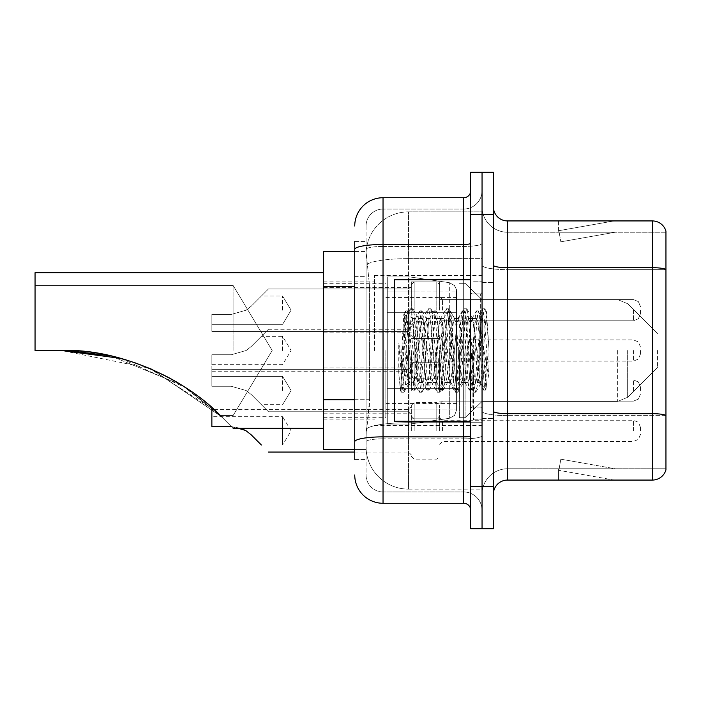 <?xml version="1.0" encoding="UTF-8"?>
<svg xmlns="http://www.w3.org/2000/svg" width="701" height="701" viewBox="0 0 701 701"><rect width="100%" height="100%" fill="white"/><g stroke="black" fill="none" stroke-linecap="round" stroke-linejoin="round"><path stroke-width="0.53" stroke-dasharray="3.5 2.63" d="M482.051 350.5L482.051 275.528L482.051 350.5M374.544 350.5L374.544 275.528L374.544 350.5M411.329 310.184L411.329 281.89L411.329 310.184M323.625 310.184L323.625 287.55L323.625 310.184M411.329 390.536L411.329 362.242L411.329 390.536M323.625 390.536L323.625 367.902L323.625 390.536M439.615 310.184L439.615 281.89L439.615 310.184M439.615 390.536L439.615 362.242L439.615 390.536M482.051 390.536L482.051 379.924L482.051 390.536M354.741 399.71L369.602 399.71L369.331 407.079L366.229 432.543L369.602 399.71L369.602 286.551L369.602 399.71L323.625 399.71L323.625 449.516L366.159 449.516L366.062 446.695A42.437 42.437 0 0 0 408.499 489.132L482.051 489.132L482.051 422.721L482.051 489.132L408.499 489.132L408.499 422.721L408.499 489.132A42.437 42.437 0 0 1 366.062 446.695L366.062 438.055L366.159 449.516L354.741 449.516M366.229 432.543L366.062 438.055L366.229 432.543M323.625 350.5L323.625 428.302L323.625 350.5M408.499 211.868L482.051 211.868L482.051 258.625L482.051 211.868L408.499 211.868A42.437 42.437 0 0 0 366.124 252.062L369.602 286.551L366.124 252.062A42.437 42.437 0 0 1 408.499 211.868L408.499 258.625L482.051 258.625L482.051 422.721L482.051 258.625L408.499 258.625L408.499 211.868A42.437 42.437 0 0 0 366.124 252.062M482.051 310.184L482.051 320.795L482.051 310.184M354.741 276.65L366.062 276.65L366.062 409.612L366.062 241.582L366.062 276.65L354.741 276.65L354.741 409.612L354.741 251.484L366.159 251.484L323.625 251.484L323.625 399.71M354.741 459.418L366.062 459.418L354.741 459.418L354.741 409.612L366.062 409.612L366.062 459.418L366.062 409.612L354.741 409.612M354.741 474.98A28.294 28.294 0 0 0 383.035 503.274L383.035 491.953A16.973 16.973 0 0 1 366.062 474.98L366.062 249.398L366.062 474.98A16.973 16.973 0 0 0 383.035 491.953L463.668 491.953L463.668 446.695L463.668 503.274A7.071 7.071 0 0 1 470.739 510.346L470.739 190.654L470.739 510.346M482.051 446.695L482.051 243.256L482.051 446.695M470.739 350.5L470.739 421.231L470.739 350.5M470.739 214.699L470.739 172.262L482.051 172.262L482.051 214.699L482.051 172.262L493.373 172.262L493.373 214.699L482.051 214.699L482.051 486.301L482.051 214.699L470.739 214.699L470.739 486.301L482.051 486.301L482.051 528.738L482.051 486.301L493.373 486.301L493.373 214.699M493.373 486.301L493.373 528.738L470.739 528.738L470.739 486.301M482.051 190.654L482.051 243.256L482.051 190.654A18.392 18.392 0 0 1 463.668 209.047A18.392 18.392 0 0 0 482.051 190.654A18.392 18.392 0 0 1 463.668 209.047L463.668 491.953L383.035 491.953L383.035 438.835L463.668 438.835A18.392 3.19 0 0 0 482.051 435.636A18.392 3.19 0 0 1 463.668 438.835L463.668 209.047L383.035 209.047L463.668 209.047M354.741 241.582L366.062 241.582L354.741 241.582L354.741 441.779A28.294 4.916 180 0 1 383.035 436.863L383.035 197.726A28.294 28.294 0 0 0 354.741 226.02A28.294 28.294 0 0 1 383.035 197.726L463.668 197.726A7.071 7.071 0 0 0 470.739 190.654A7.071 7.071 0 0 1 463.668 197.726L463.668 446.695L463.668 438.835L383.035 438.835L383.035 209.047L383.035 246.445L463.668 246.445A18.392 3.19 0 0 0 482.051 243.256A18.392 3.19 0 0 1 463.668 246.445L383.035 246.445L383.035 446.695L383.035 436.863L463.668 436.863A7.071 1.227 0 0 0 470.739 435.636M383.035 503.274L463.668 503.274M354.741 441.779L354.741 446.695M366.062 226.02L366.062 249.398L366.062 226.02A16.973 16.973 0 0 1 383.035 209.047A16.973 16.973 0 0 0 366.062 226.02A16.973 16.973 0 0 1 383.035 209.047M482.051 510.346A18.392 18.392 0 0 0 463.668 491.953A18.392 18.392 0 0 1 482.051 510.346A18.392 18.392 0 0 0 463.668 491.953M493.373 350.5L493.373 282.599L493.373 350.5M473.569 350.5L473.569 419.811L473.569 350.5M482.051 423.492L482.051 265.223L482.051 423.492M665.95 423.492L665.95 231.111A14.143 14.143 0 0 0 652.368 220.929L652.368 480.071A14.143 14.143 0 0 0 665.95 469.889L665.95 423.492L665.95 468.759L507.515 468.759L507.515 220.929A14.143 14.143 0 0 1 493.373 206.777L493.373 265.223L493.373 206.777M493.373 494.223L493.373 265.223L493.373 494.223A14.143 14.143 0 0 1 507.515 480.071L507.515 423.492L507.515 468.759L665.95 468.759L665.95 269.648L507.515 269.648L507.515 415.632A25.464 4.425 0 0 1 482.051 411.207A25.464 4.425 0 0 0 507.515 415.632L507.515 232.241A25.464 25.464 0 0 1 482.051 206.777L482.051 265.223L482.051 206.777A25.464 25.464 0 0 0 507.515 232.241L507.515 269.648A25.464 4.425 0 0 1 482.051 265.223A25.464 4.425 0 0 0 507.515 269.648L665.95 269.648M613.2 479.905A11.312 11.312 0 0 0 615.163 480.071L558.583 480.071L615.163 480.071A11.312 11.312 0 0 1 613.2 479.905A11.312 11.312 0 0 0 615.163 480.071A11.312 11.312 0 0 1 613.2 479.905A11.312 11.312 0 0 0 615.163 480.071A11.312 11.312 0 0 1 613.2 479.905A11.312 11.312 0 0 0 615.163 480.071A11.312 11.312 0 0 1 613.2 479.905A11.312 11.312 0 0 0 615.163 480.071A11.312 11.312 0 0 1 613.2 479.905A11.312 11.312 0 0 0 615.163 480.071A11.312 11.312 0 0 1 613.2 479.905A11.312 11.312 0 0 0 615.163 480.071A11.312 11.312 0 0 1 613.2 479.905A11.312 11.312 0 0 0 615.163 480.071A11.312 11.312 0 0 1 613.2 479.905A11.312 11.312 0 0 0 615.163 480.071A11.312 11.312 0 0 1 613.2 479.905L558.872 470.327L613.2 479.905M558.583 468.759L558.583 480.071L558.583 468.759L559.144 468.759L558.872 470.327L559.144 468.759L558.583 468.759L558.583 480.071L558.583 468.759L559.144 468.759L558.872 470.327L559.144 468.759L558.583 468.759L558.583 480.071L558.583 468.759L559.144 468.759L558.872 470.327L559.144 468.759L558.583 468.759L558.583 480.071L558.583 468.759L559.144 468.759L558.872 470.327L559.144 468.759L558.583 468.759L558.583 480.071L558.583 468.759L559.144 468.759L558.872 470.327L559.144 468.759L558.583 468.759L558.583 480.071L558.583 468.759L559.144 468.759L558.872 470.327L559.144 468.759L558.583 468.759L558.583 480.071L558.583 468.759L559.144 468.759L558.872 470.327L559.144 468.759L558.583 468.759L558.583 480.071L558.583 468.759L559.144 468.759L558.872 470.327L559.144 468.759L558.583 468.759L558.583 480.071L558.583 468.759L559.144 468.759L558.872 470.327L559.144 468.759L558.583 468.759M652.368 480.071L507.515 480.071M665.95 231.111A14.143 14.143 0 0 0 652.368 220.929L507.515 220.929M615.163 220.929L558.583 220.929L615.163 220.929A11.312 11.312 0 0 0 613.2 221.095A11.312 11.312 0 0 1 615.163 220.929A11.312 11.312 0 0 0 613.2 221.095A11.312 11.312 0 0 1 615.163 220.929A11.312 11.312 0 0 0 613.2 221.095A11.312 11.312 0 0 1 615.163 220.929A11.312 11.312 0 0 0 613.2 221.095A11.312 11.312 0 0 1 615.163 220.929A11.312 11.312 0 0 0 613.2 221.095A11.312 11.312 0 0 1 615.163 220.929A11.312 11.312 0 0 0 613.2 221.095A11.312 11.312 0 0 1 615.163 220.929A11.312 11.312 0 0 0 613.2 221.095A11.312 11.312 0 0 1 615.163 220.929A11.312 11.312 0 0 0 613.2 221.095A11.312 11.312 0 0 1 615.163 220.929A11.312 11.312 0 0 0 613.2 221.095A11.312 11.312 0 0 1 615.163 220.929M507.515 232.241L665.95 232.241L665.95 269.447L665.95 232.241L507.515 232.241A25.464 25.464 0 0 1 482.051 206.777M615.163 468.759L559.144 468.759L615.163 468.759L559.144 468.759L615.163 468.759L559.144 468.759L615.163 468.759L559.144 468.759L615.163 468.759L559.144 468.759L615.163 468.759L559.144 468.759L615.163 468.759L559.144 468.759L615.163 468.759L559.144 468.759L615.163 468.759L559.144 468.759L615.163 468.759L560.835 459.181L559.144 468.759L560.835 459.181L559.144 468.759L560.835 459.181L559.144 468.759L560.835 459.181L559.144 468.759L560.835 459.181L559.144 468.759L560.835 459.181L559.144 468.759L560.835 459.181L559.144 468.759L560.835 459.181L559.144 468.759L560.835 459.181L559.144 468.759L560.835 459.181L615.163 468.759M559.144 232.241L558.583 232.241L559.144 232.241L558.583 232.241L559.144 232.241L558.583 232.241L559.144 232.241L558.583 232.241L559.144 232.241L558.583 232.241L559.144 232.241L558.583 232.241L559.144 232.241L558.583 232.241L559.144 232.241L558.583 232.241L559.144 232.241L558.583 232.241L559.144 232.241L558.872 230.673L613.2 221.095L558.872 230.673L559.144 232.241L558.872 230.673L613.2 221.095L558.872 230.673L559.144 232.241L558.872 230.673L613.2 221.095L558.872 230.673L559.144 232.241L558.872 230.673L613.2 221.095L558.872 230.673L559.144 232.241L558.872 230.673L613.2 221.095L558.872 230.673L559.144 232.241L558.872 230.673L613.2 221.095L558.872 230.673L559.144 232.241L558.872 230.673L613.2 221.095L558.872 230.673L559.144 232.241L558.872 230.673L613.2 221.095L558.872 230.673L559.144 232.241L558.872 230.673L613.2 221.095L558.872 230.673L559.144 232.241L615.163 232.241L559.144 232.241L615.163 232.241L559.144 232.241L615.163 232.241L559.144 232.241L615.163 232.241L559.144 232.241L615.163 232.241L559.144 232.241L615.163 232.241L559.144 232.241L615.163 232.241L559.144 232.241L615.163 232.241L559.144 232.241L615.163 232.241L559.144 232.241L560.835 241.819L559.144 232.241M482.051 494.223A25.464 25.464 0 0 1 507.515 468.759A25.464 25.464 0 0 0 482.051 494.223A25.464 25.464 0 0 1 507.515 468.759M558.583 220.929L558.583 232.241L558.583 220.929M615.163 232.241L560.835 241.819L615.163 232.241M470.739 421.231L394.348 421.231L394.348 279.769L394.348 396.626L394.348 279.769L470.739 279.769M479.23 350.5L479.23 374.658L480.79 383.649L486.441 311.638L488.947 348.099L488.947 378.128L483.997 350.5L479.23 329.952L479.23 350.5L476.873 378.19L475.69 382.474L479.23 382.474L479.23 350.5L481.464 316.282L485.951 389.204L486.88 381.808L486.88 356.099C484.549 374.86 481.999 383.657 479.23 382.474C478.047 380.582 476.864 369.926 475.69 350.5L473.333 322.81L472.15 318.526L470.976 322.81L466.261 378.19L465.078 382.474L463.904 378.19L459.19 322.81L458.007 318.526L456.833 322.81L452.11 378.19L450.936 382.474L449.753 378.19L445.039 322.81L443.864 318.526L442.681 322.81L437.967 378.19L436.793 382.474L435.61 378.19L430.896 322.81L429.713 318.526L428.539 322.81L423.825 378.19L422.642 382.474L421.467 378.19L416.753 322.81L415.57 318.526L414.387 322.81L412.03 350.5C410.856 369.926 409.682 380.582 408.499 382.474C407.719 381.23 406.974 370.566 406.256 350.5L403.846 314.101L401.769 350.5L400.841 389.809C403.101 383.482 405.66 370.373 408.499 350.5L408.499 381.055L409.384 382.474L413.87 382.474L412.372 378.19L405.932 316.335L400.516 390.457L398.773 374.246L398.773 342.824L399.964 350.5C402.532 367.692 405.38 377.874 408.499 381.055M475.69 382.474L474.507 378.19L469.793 322.81L468.618 318.526L467.436 322.81L462.721 378.19L461.547 382.474L460.364 378.19L455.65 322.81L454.765 318.78L453.293 322.81L448.579 378.19L447.396 382.474L446.222 378.19L441.507 322.81L440.324 318.526L439.15 322.81L434.427 378.19L433.253 382.474L432.07 378.19L427.356 322.81L426.182 318.526L424.999 322.81L420.285 378.19L419.11 382.474L417.927 378.19L413.213 322.81L412.03 318.526L410.856 322.81L408.499 350.5L408.499 329.277L408.315 382.413M479.23 382.474L483.41 389.931L482.472 384.823L477.749 316.177L476.575 310.867L475.392 316.177L470.678 384.823L469.504 390.133L468.321 384.823L463.606 316.177L462.432 310.867L461.249 316.177L456.535 384.823L455.352 390.133L454.178 384.823L449.464 316.177L448.281 310.867L447.107 316.177L442.392 384.823L441.209 390.133L440.026 384.823L435.312 316.177L434.138 310.867L432.955 316.177L428.241 384.823L427.067 390.133L425.884 384.823L421.17 316.177L419.987 310.867L418.812 316.177L414.098 384.823L412.915 390.133L411.741 384.823L407.027 316.177L405.844 310.867L404.67 316.177L400.841 374.378M486.88 356.099L484.829 384.823L483.41 389.931M486.88 381.808L485.653 389.931L484.233 384.823L479.519 316.177L478.345 310.867L477.162 316.177L472.448 384.823L471.274 390.133L470.091 384.823L465.376 316.177L464.193 310.867L463.019 316.177L458.305 384.823L457.122 390.133L455.948 384.823L451.234 316.177L450.051 310.867L448.868 316.177L444.154 384.823L442.979 390.133L441.796 384.823L437.082 316.177L435.908 310.867L434.725 316.177L430.011 384.823L428.828 390.133L427.654 384.823L422.94 316.177L421.757 310.867L420.582 316.177L415.868 384.823L414.685 390.133L413.511 384.823L408.788 316.177L407.614 310.867L406.431 316.177L401.717 384.823L400.841 389.809M233.091 350.5L233.091 285.43L233.091 350.5M221.577 416.788C189.84 382.439 122.263 348.09 61.539 350.5C96.519 350.631 129.632 358.29 160.906 373.475C190.768 386.934 220.175 414.834 220.351 415.57C220.254 414.878 190.637 386.864 160.967 373.51C129.79 358.325 96.65 350.649 61.539 350.5C96.519 350.631 129.632 358.29 160.906 373.475C190.768 386.934 220.175 414.834 220.351 415.57C220.254 414.878 190.637 386.864 160.967 373.51C129.79 358.325 96.65 350.649 61.539 350.5C122.263 348.09 189.84 382.439 221.577 416.788C189.84 382.439 122.263 348.09 61.539 350.5C96.519 350.631 129.632 358.29 160.906 373.475C190.768 386.934 220.175 414.834 220.351 415.57C220.254 414.878 190.637 386.864 160.967 373.51C129.79 358.325 96.65 350.649 61.539 350.5C122.263 348.09 189.84 382.439 221.577 416.788C236.754 431.965 236.754 431.965 221.577 416.788C236.754 431.965 236.754 431.965 221.577 416.788C236.754 431.965 236.754 431.965 221.577 416.788C236.754 431.965 236.754 431.965 221.577 416.788C236.754 431.965 236.754 431.965 221.577 416.788L151.854 369.304L221.577 416.788C236.754 431.965 236.754 431.965 221.577 416.788C236.754 431.965 236.754 431.965 221.577 416.788C236.754 431.965 236.754 431.965 221.577 416.788C236.754 431.965 236.754 431.965 221.577 416.788L151.854 369.304L221.577 416.788C189.84 382.439 122.263 348.09 61.539 350.5L35.05 350.5L35.05 285.43L35.05 350.5L61.539 350.5L35.05 350.5L35.05 272.698L35.05 350.5L35.05 285.43L35.05 350.5L61.539 350.5L35.05 350.5L35.05 272.698L35.05 350.5L35.05 285.43L35.05 350.5L61.539 350.5L35.05 350.5L35.05 272.698L35.05 350.5L35.05 285.43L35.05 350.5L61.539 350.5C96.519 350.631 129.632 358.29 160.906 373.475C190.768 386.934 220.175 414.834 220.351 415.57C220.254 414.878 190.637 386.864 160.967 373.51C129.79 358.325 96.65 350.649 61.539 350.5L35.05 350.5L35.05 272.698L35.05 350.5L35.05 285.43L35.05 350.5L61.539 350.5L35.05 350.5L35.05 272.698L323.625 272.698L35.05 272.698M657.459 350.5L657.459 367.473L657.459 350.5M465.078 350.5L465.078 417.691L465.078 350.5M459.418 350.5L459.418 417.691L459.418 350.5M385.865 350.5L385.865 417.691L385.865 350.5M108.077 355.337L133.97 362.399L108.077 355.337M35.05 285.43L233.091 285.43L272.19 350.5L233.091 415.57L220.351 415.57L233.091 415.57L272.19 350.5L233.091 285.43L35.05 285.43L233.091 285.43L272.19 350.5L233.091 415.57L220.351 415.57L233.091 415.57L272.19 350.5L233.091 285.43L35.05 285.43L233.091 285.43L272.19 350.5L233.091 415.57L220.351 415.57L181.804 385.094L110.443 355.845L181.804 385.094L220.351 415.57L181.804 385.094L110.443 355.845L181.804 385.094L220.351 415.57L186.08 387.846L120.8 358.395M409.91 388.696L409.91 424.061L409.91 388.696L449.323 388.696L409.91 388.696L409.91 424.061L409.91 276.939L409.91 312.304L387.276 312.304L456.596 312.304L387.276 312.304L387.276 276.939L387.276 424.061L387.276 388.696L456.596 388.696L456.596 291.09L456.596 312.313L387.276 312.304L387.276 276.939L387.276 424.061L387.276 388.696L456.596 388.696L456.596 291.09L456.596 312.313L387.276 312.304L387.276 291.09L387.276 409.91L387.276 388.696L456.596 388.696L456.596 291.09L456.596 312.313L387.276 312.304L387.276 276.939L387.276 424.061L387.276 388.696L456.596 388.696L456.596 291.09L456.596 312.313L387.276 312.304L387.276 291.09L387.276 409.91L387.276 388.696L409.91 388.696L409.91 276.939L409.91 312.304L387.276 312.304L387.276 276.939L387.276 424.061L387.276 388.696L456.596 388.696L456.596 291.09L456.596 312.313L387.276 312.304L387.276 291.09L387.276 409.91L387.276 388.696L456.596 388.696L456.596 409.927L387.276 409.91L387.276 388.696L456.596 388.696L456.596 409.927L387.276 409.91L387.276 388.696L409.91 388.696L409.91 276.939L409.91 312.304L387.276 312.304L387.276 276.939L387.276 424.061L387.276 388.696L456.596 388.696L456.596 409.927L387.276 409.91L387.276 291.09L387.276 409.91L456.596 409.91L387.276 409.91M61.539 350.5L35.05 350.5L61.539 350.5L35.05 350.5L61.539 350.5L35.05 350.5L61.539 350.5L35.05 350.5L61.539 350.5L149.322 368.218L215.268 410.716M449.323 312.304L449.323 418.322L454.528 415.474L456.596 409.927L456.596 291.073L456.596 312.304L409.91 312.304L409.91 276.939L409.91 312.304L449.323 312.304L409.91 312.304M387.276 276.939L409.91 276.939L449.323 282.678L454.528 285.526L456.596 291.073L456.596 312.304L456.465 289.609L454.528 285.526L449.323 282.678L409.91 276.939L387.276 276.939L409.91 276.939L387.276 276.939L409.91 276.939L449.323 282.678L454.528 285.526L456.465 289.609L456.596 409.927L454.528 415.474L449.323 418.322L409.91 424.061L409.91 276.939L449.323 282.678L454.528 285.526L456.465 289.609L456.596 409.927L454.528 415.474L449.323 418.322L409.91 424.061L387.276 424.061L409.91 424.061L409.91 276.939L449.323 282.678L454.528 285.526L456.465 289.609L456.596 409.927L454.528 415.474L449.323 418.322L409.91 424.061L387.276 424.061L409.91 424.061L449.323 418.322L449.323 282.678L449.323 418.322L449.323 388.696L456.596 388.696L456.596 409.927L456.596 291.073L387.276 291.09L387.276 312.304L387.276 291.09L456.596 291.09L387.276 291.09M449.323 388.696L456.596 388.696L456.596 409.927L454.528 415.474L449.323 418.322L409.91 424.061L387.276 424.061M479.23 329.952L478.248 322.81L476.75 318.526L475.252 322.81L469.267 378.19L467.769 382.474L466.27 378.19L460.285 322.81L458.787 318.526L458.314 318.929L457.289 322.81L451.304 378.19L449.805 382.474L448.307 378.19L442.313 322.81L440.824 318.526L440.351 318.929L439.325 322.81L433.332 378.19L431.842 382.474L430.344 378.19L424.35 322.81L422.852 318.526L421.362 322.81L415.369 378.19L413.87 382.474M479.23 374.658L473.753 322.81L472.264 318.526L470.765 322.81L464.772 378.19L463.273 382.474L461.784 378.19L455.79 322.81L454.292 318.526L452.793 322.81L446.809 378.19L445.31 382.474L443.812 378.19L437.827 322.81L436.329 318.526L434.83 322.81L428.846 378.19L427.347 382.474L425.849 378.19L419.864 322.81L418.366 318.526L416.867 322.81L410.882 378.19L409.384 382.474M408.499 340.52L408.499 350.5M488.947 378.128L483.865 314.381L482.367 308.799L480.868 314.381L474.884 386.619L473.385 392.201L471.887 386.619L465.893 314.381L464.404 308.799L462.905 314.381L456.912 386.619L455.413 392.201L453.924 386.619L447.93 314.381L446.432 308.799L444.933 314.381L438.949 386.619L437.45 392.201L435.952 386.619L429.967 314.381L428.469 308.799L426.97 314.381L420.986 386.619L419.487 392.201L417.989 386.619L412.004 314.381L410.506 308.799L409.007 314.381L403.022 386.619L401.524 392.201L401.156 391.885L398.773 374.246M488.947 348.099L486.108 314.381L484.61 308.799L483.112 314.381L477.127 386.619L475.628 392.201L474.13 386.619L468.145 314.381L466.647 308.799L465.149 314.381L459.164 386.619L457.665 392.201L456.167 386.619L450.173 314.381L448.684 308.799L447.185 314.381L441.192 386.619L439.693 392.201L438.204 386.619L432.21 314.381L430.712 308.799L429.222 314.381L423.229 386.619L421.73 392.201L420.232 386.619L414.247 314.381L412.749 308.799L411.25 314.381L405.266 386.619L403.767 392.201L402.269 386.619L398.773 342.824M251.282 394.575L246.174 390.536L251.282 394.575L268.457 411.75L251.282 394.575L246.174 390.536L231.277 386.286L246.174 390.536L251.282 394.575L246.174 390.536L231.277 386.286L211.868 386.286L211.868 369.313L211.868 386.286L231.277 386.286L246.174 390.536L251.282 394.575L268.457 411.75L251.282 394.575L246.174 390.536L231.277 386.286L211.868 386.286L211.868 376.384L211.868 386.286L231.277 386.286L246.174 390.536L251.282 394.575L246.174 390.536L231.277 386.286L211.868 386.286L211.868 369.313L211.868 386.286L231.277 386.286L246.174 390.536L251.282 394.575L268.457 411.75L251.282 394.575L246.174 390.536L231.277 386.286L211.868 386.286L211.868 376.384L211.868 386.286L231.277 386.286L246.174 390.536L251.282 394.575L246.174 390.536L231.277 386.286L211.868 386.286L211.868 369.313L211.868 386.286L231.277 386.286L246.174 390.536L251.282 394.575L268.457 411.75L251.282 394.575L246.174 390.536L231.277 386.286L211.868 386.286L211.868 376.384L211.868 386.286L231.277 386.286L246.174 390.536L251.282 394.575L246.174 390.536L231.277 386.286L211.868 386.286L211.868 369.313L211.868 386.286L231.277 386.286L246.174 390.536L251.282 394.575L268.457 411.75L251.282 394.575L246.174 390.536L231.277 386.286L211.868 386.286L211.868 376.384L211.868 386.286L231.277 386.286L246.174 390.536L251.282 394.575M282.599 390.536L282.599 376.384L282.599 390.536M640.486 390.536L640.486 386.996L640.486 390.536M231.277 386.286L211.868 386.286L211.868 369.313L211.868 386.286L231.277 386.286L246.174 390.536L231.277 386.286L211.868 386.286L211.868 376.384L211.868 386.286L231.277 386.286M211.868 409.629L211.868 426.602L231.277 426.602L211.868 426.602L211.868 416.701L282.599 416.701L282.599 430.852L282.599 416.701L291.099 430.852L282.599 444.995L282.599 430.852L282.599 444.995L261.385 444.995L251.282 434.892L246.174 430.852L231.277 426.602L240.925 428.302M439.615 430.852L439.615 405.388L439.615 430.852M411.329 430.852L411.329 405.388L411.329 430.852M640.486 430.852L640.486 427.312L640.486 430.852M251.282 434.892L246.174 430.852L231.277 426.602L246.174 430.852M211.868 416.701L211.868 426.602L231.277 426.602M251.282 306.144L246.174 310.184L251.282 306.144L268.457 288.97L251.282 306.144L246.174 310.184L231.277 314.425L246.174 310.184L251.282 306.144L246.174 310.184L231.277 314.425L211.868 314.425L211.868 331.407L211.868 314.425L231.277 314.425L246.174 310.184L251.282 306.144L268.457 288.97L251.282 306.144L246.174 310.184L231.277 314.425L211.868 314.425L211.868 324.326L211.868 314.425L231.277 314.425L246.174 310.184L251.282 306.144L246.174 310.184L231.277 314.425L211.868 314.425L211.868 331.407L211.868 314.425L231.277 314.425L246.174 310.184L251.282 306.144L268.457 288.97L251.282 306.144L246.174 310.184L231.277 314.425L211.868 314.425L211.868 324.326L211.868 314.425L231.277 314.425L246.174 310.184L251.282 306.144L246.174 310.184L231.277 314.425L211.868 314.425L211.868 331.407L211.868 314.425L231.277 314.425L246.174 310.184L251.282 306.144L268.457 288.97L251.282 306.144L246.174 310.184L231.277 314.425L211.868 314.425L211.868 324.326L211.868 314.425L231.277 314.425L246.174 310.184L251.282 306.144L246.174 310.184L231.277 314.425L211.868 314.425L211.868 331.407L211.868 314.425L231.277 314.425L246.174 310.184L251.282 306.144L268.457 288.97L251.282 306.144L246.174 310.184L231.277 314.425L211.868 314.425L211.868 324.326L211.868 314.425L231.277 314.425L246.174 310.184L251.282 306.144M282.599 310.184L282.599 296.041L282.599 310.184M640.486 310.184L640.486 313.724L640.486 310.184M231.277 314.425L211.868 314.425L211.868 331.407L211.868 314.425L231.277 314.425L246.174 310.184L231.277 314.425L211.868 314.425L211.868 324.326L211.868 314.425L231.277 314.425M251.282 346.46L246.174 350.5L251.282 346.46L268.457 329.277L251.282 346.46L246.174 350.5L231.277 354.741L246.174 350.5L251.282 346.46M282.599 350.5L282.599 336.357L282.599 350.5M439.615 350.5L439.615 375.964L439.615 350.5M411.329 350.5L411.329 375.964L411.329 350.5M231.277 354.741L211.868 354.741L211.868 371.723L211.868 354.741L231.277 354.741L246.174 350.5L231.277 354.741L211.868 354.741L211.868 364.643L211.868 354.741L231.277 354.741M640.486 350.5L640.486 354.04L640.486 350.5M408.499 422.721A42.437 7.369 180 0 0 366.57 428.951A42.437 7.369 180 0 1 408.499 422.721L482.051 422.721L408.499 422.721L408.499 258.625L408.499 422.721M367.166 264.33A42.437 7.369 180 0 1 408.499 258.625A42.437 7.369 180 0 0 367.166 264.33M366.062 446.695A42.437 42.437 0 0 0 408.499 489.132M354.741 286.551L323.625 286.551M354.741 249.398A28.294 4.916 180 0 1 383.035 244.483L463.668 244.483A7.071 1.227 -0 0 0 470.739 243.256M463.668 421.231L463.668 279.769M383.035 246.445A16.973 2.944 180 0 0 366.062 249.398A16.973 2.944 180 0 1 383.035 246.445M383.035 438.835A16.973 2.944 180 0 0 366.062 441.779A16.973 2.944 180 0 1 383.035 438.835M383.035 491.953A16.973 16.973 0 0 1 366.062 474.98M665.95 415.439A14.143 2.453 180 0 0 652.368 413.669L507.515 413.669A14.143 2.453 0 0 1 493.373 411.207M493.373 265.223A14.143 2.453 0 0 0 507.515 267.686L652.368 267.686A14.143 2.453 180 0 1 665.95 269.447M665.95 415.632L507.515 415.632L665.95 415.632M480.641 350.5L480.641 293.921L480.641 350.5M472.15 350.5L472.15 407.079L472.15 350.5M627.658 350.5L627.658 397.283L627.658 350.5M617.651 350.5L617.651 401.428L617.651 350.5M442.445 390.536L442.445 379.924L442.445 390.536M436.793 390.536L436.793 362.242L436.793 390.536M414.16 390.536L414.16 362.242L414.16 390.536M408.499 390.536L408.499 369.313L408.499 390.536M633.415 390.536L633.415 379.924L633.415 390.536M442.445 430.852L442.445 420.241L442.445 430.852M436.793 430.852L436.793 402.558L436.793 430.852M414.16 430.852L414.16 402.558L414.16 430.852M408.499 430.852L408.499 409.629L408.499 430.852M633.415 430.852L633.415 420.241L633.415 430.852M442.445 310.184L442.445 299.572L442.445 310.184M436.793 310.184L436.793 281.89L436.793 310.184M414.16 310.184L414.16 281.89L414.16 310.184M408.499 310.184L408.499 331.407L408.499 310.184M633.415 310.184L633.415 320.795L633.415 310.184M442.445 350.5L442.445 339.889L442.445 350.5M436.793 350.5L436.793 378.794L436.793 350.5M414.16 350.5L414.16 378.794L414.16 350.5M633.415 350.5L633.415 361.111L633.415 350.5M374.544 275.528L482.051 275.528M323.625 287.55L411.329 287.55L323.625 287.55M323.625 367.902L411.329 367.902L323.625 367.902M411.329 281.89L439.615 281.89L411.329 281.89M411.329 362.242L439.615 362.242L411.329 362.242M459.418 283.309L465.078 283.309L482.051 299.572L617.651 299.572L482.051 299.572L465.078 283.309L459.418 283.309L465.078 283.309L482.051 299.572L617.651 299.572L439.615 299.572L482.051 299.572L439.615 299.572L482.051 299.572L439.615 299.572L482.051 299.572L465.078 283.309L459.418 283.309L465.078 283.309L482.051 299.572L617.651 299.572L627.658 303.717L657.459 333.527L627.658 303.717L617.651 299.572L627.658 303.717L657.459 333.527L627.658 303.717L617.651 299.572L627.658 303.717L657.459 333.527M439.615 379.924L482.051 379.924L439.615 379.924M323.625 281.89L374.544 281.89M323.625 419.11L374.544 419.11M439.615 401.138L482.051 401.138L439.615 401.138M439.615 320.795L482.051 320.795L439.615 320.795M411.329 418.821L439.615 418.821L411.329 418.821M411.329 338.478L439.615 338.478L411.329 338.478M323.625 413.169L411.329 413.169L323.625 413.169M323.625 332.817L411.329 332.817L323.625 332.817M374.544 425.472L482.051 425.472M470.739 293.921L482.051 293.921L470.739 293.921M470.739 407.079L482.051 407.079L470.739 407.079M482.051 282.599L493.373 282.599L482.051 282.599M473.569 419.811L482.051 419.811L473.569 419.811M473.569 281.189L482.051 281.189L473.569 281.189M482.051 418.401L493.373 418.401L482.051 418.401M480.641 293.921L482.051 292.501L480.641 293.921L472.15 293.921L470.739 292.501L472.15 293.921L480.641 293.921M472.15 407.079L480.641 407.079L482.051 408.499L480.641 407.079L472.15 407.079L470.739 408.499L472.15 407.079M404.013 314.039L406.212 316.239M412.03 318.526L415.57 318.526M426.182 318.526L429.713 318.526M440.324 318.526L443.864 318.526M454.467 318.526L458.007 318.526M468.618 318.526L472.15 318.526M419.11 382.474L422.642 382.474M433.253 382.474L436.793 382.474M447.396 382.474L450.936 382.474M461.547 382.474L465.078 382.474M481.464 316.282L486.196 311.551M485.951 389.204L480.5 383.754M408.499 382.474L400.516 390.457M483.646 390.133L485.416 390.133M476.575 310.867L478.345 310.867M469.504 390.133L471.274 390.133M462.432 310.867L464.193 310.867M455.352 390.133L457.122 390.133M448.281 310.867L450.051 310.867M441.209 390.133L442.979 390.133M434.138 310.867L435.908 310.867M427.067 390.133L428.828 390.133M419.987 310.867L421.757 310.867M412.915 390.133L414.685 390.133M405.844 310.867L407.614 310.867M481.64 316.344L478.581 311.069M486.108 389.151L485.653 389.931M471.51 389.931L475.988 382.22M464.439 311.069L468.916 318.78M457.367 389.931L461.836 382.22M450.287 311.069L454.765 318.78M443.216 389.931L447.694 382.22M436.145 311.069L440.622 318.78M429.073 389.931L433.551 382.22M422.002 311.069L426.48 318.78M414.931 389.931L419.4 382.22M407.851 311.069L412.328 318.78M471.861 318.78L476.329 311.069M464.781 382.22L469.258 389.931M457.709 318.78L462.187 311.069M450.638 382.22L455.115 389.931M443.567 318.78L448.044 311.069M436.495 382.22L440.973 389.931M429.424 318.78L433.893 311.069M422.344 382.22L426.821 389.931M415.272 318.78L419.75 311.069M408.306 382.413L412.679 389.931M403.846 314.101L405.607 311.069M657.459 367.473L627.658 397.283L617.651 401.428L627.658 397.283L657.459 367.473L627.658 397.283L617.651 401.428L627.658 397.283L657.459 367.473L627.658 397.283L617.651 401.428L482.051 401.428L465.078 417.691L459.418 417.691L465.078 417.691L482.051 401.428L617.651 401.428L482.051 401.428L465.078 417.691L459.418 417.691L465.078 417.691L482.051 401.428L617.651 401.428L482.051 401.428L465.078 417.691L459.418 417.691M385.865 403.548L459.418 403.548M323.625 417.691L385.865 417.691M233.091 428.302L323.625 428.302L233.091 428.302M323.625 283.309L385.865 283.309M385.865 297.452L459.418 297.452M418.366 318.526L422.852 318.526M436.329 318.526L440.824 318.526M454.292 318.526L458.787 318.526M472.264 318.526L476.75 318.526M427.347 382.474L431.842 382.474M445.31 382.474L449.805 382.474M463.273 382.474L467.769 382.474M482.367 308.799L484.61 308.799M473.385 392.201L475.628 392.201M464.404 308.799L466.647 308.799M455.413 392.201L457.665 392.201M446.432 308.799L448.684 308.799M437.45 392.201L439.693 392.201M428.469 308.799L430.712 308.799M419.487 392.201L421.73 392.201M410.506 308.799L412.749 308.799M401.524 392.201L403.767 392.201M480.798 383.649L475.997 391.885M486.45 311.638L484.978 309.115M467.015 309.115L472.737 318.929M458.033 391.885L463.747 382.071M449.043 309.115L454.765 318.929M440.062 391.885L445.783 382.071M431.08 309.115L436.802 318.929M422.098 391.885L427.82 382.071M413.117 309.115L418.839 318.929M404.135 391.885L409.857 382.071M476.277 318.929L481.999 309.115M467.295 382.071L473.017 391.885M458.314 318.929L464.036 309.115M449.332 382.071L455.054 391.885M440.351 318.929L446.064 309.115M431.36 382.071L437.082 391.885M422.379 318.929L428.101 309.115M413.397 382.071L419.119 391.885M405.932 316.335L410.138 309.115M400.271 390.378L401.156 391.885M211.868 376.384L282.599 376.384L211.868 376.384L282.599 376.384L211.868 376.384L282.599 376.384L291.099 390.536L282.599 404.679L291.099 390.536L282.599 376.384L291.099 390.536L282.599 404.679L291.099 390.536L282.599 376.384L291.099 390.536L282.599 404.679L261.385 404.679M439.615 403.969L442.445 401.138L633.415 401.138L442.445 401.138L439.615 403.969L442.445 401.138L633.415 401.138L442.445 401.138L439.615 403.969L442.445 401.138L633.415 401.138L638.374 399.106L640.486 394.067L638.374 399.106L633.415 401.138L638.374 399.106L640.486 394.067L638.374 399.106L633.415 401.138L638.374 399.106L640.486 394.067M411.329 365.072L414.16 362.242L436.793 362.242L414.16 362.242L411.329 365.072L414.16 362.242L436.793 362.242L414.16 362.242L411.329 365.072L414.16 362.242L436.793 362.242L439.615 365.072M268.457 411.75L408.499 411.75L268.457 411.75L408.499 411.75L268.457 411.75L408.499 411.75L411.329 414.58M211.868 369.313L408.499 369.313L211.868 369.313L408.499 369.313L211.868 369.313L408.499 369.313L411.329 366.483M439.615 377.094L442.445 379.924L633.415 379.924L442.445 379.924L439.615 377.094L442.445 379.924L633.415 379.924L442.445 379.924L439.615 377.094L442.445 379.924L633.415 379.924L638.374 381.957L640.486 386.996L638.374 381.957L633.415 379.924L638.374 381.957L640.486 386.996L638.374 381.957L633.415 379.924L638.374 381.957L640.486 386.996M411.329 415.991L414.16 418.821L436.793 418.821L414.16 418.821L411.329 415.991L414.16 418.821L436.793 418.821L414.16 418.821L411.329 415.991L414.16 418.821L436.793 418.821L439.615 415.991M640.486 434.383L638.374 439.422L633.415 441.455L442.445 441.455L439.615 444.285M411.329 405.388L414.16 402.558L436.793 402.558L439.615 405.388M354.741 452.066L408.499 452.066L411.329 454.896M214.085 409.629L408.499 409.629L411.329 406.799M439.615 417.41L442.445 420.241L633.415 420.241L638.374 422.274L640.486 427.312M411.329 456.307L414.16 459.137L436.793 459.137L439.615 456.307M211.868 324.326L282.599 324.326L211.868 324.326L282.599 324.326L211.868 324.326L282.599 324.326L291.099 310.184L282.599 296.041L291.099 310.184L282.599 324.326L291.099 310.184L282.599 296.041L291.099 310.184L282.599 324.326L291.099 310.184L282.599 296.041L261.385 296.041M439.615 296.742L442.445 299.572L633.415 299.572L442.445 299.572L439.615 296.742L442.445 299.572L633.415 299.572L442.445 299.572L439.615 296.742L442.445 299.572L633.415 299.572L638.374 301.605L640.486 306.652L638.374 301.605L633.415 299.572L638.374 301.605L640.486 306.652L638.374 301.605L633.415 299.572L638.374 301.605L640.486 306.652M411.329 335.648L414.16 338.478L436.793 338.478L414.16 338.478L411.329 335.648L414.16 338.478L436.793 338.478L414.16 338.478L411.329 335.648L414.16 338.478L436.793 338.478L439.615 335.648M268.457 288.97L408.499 288.97L268.457 288.97L408.499 288.97L268.457 288.97L408.499 288.97L411.329 286.139M211.868 331.407L408.499 331.407L211.868 331.407L408.499 331.407L211.868 331.407L408.499 331.407L411.329 334.228M439.615 323.625L442.445 320.795L633.415 320.795L442.445 320.795L439.615 323.625L442.445 320.795L633.415 320.795L442.445 320.795L439.615 323.625L442.445 320.795L633.415 320.795L638.374 318.762L640.486 313.724L638.374 318.762L633.415 320.795L638.374 318.762L640.486 313.724L638.374 318.762L633.415 320.795L638.374 318.762L640.486 313.724M411.329 284.72L414.16 281.89L436.793 281.89L414.16 281.89L411.329 284.72L414.16 281.89L436.793 281.89L414.16 281.89L411.329 284.72L414.16 281.89L436.793 281.89L439.615 284.72M211.868 364.643L282.599 364.643L291.099 350.5L282.599 336.357L261.385 336.357M640.486 346.96L638.374 341.922L633.415 339.889L442.445 339.889L439.615 337.058M411.329 375.964L414.16 378.794L436.793 378.794L439.615 375.964M268.457 329.277L408.499 329.277L411.329 326.456M211.868 371.723L408.499 371.723L411.329 374.544M439.615 363.942L442.445 361.111L633.415 361.111L638.374 359.078L640.486 354.04M411.329 325.036L414.16 322.206L436.793 322.206L439.615 325.036"/><path stroke-width="1.05" d="M354.741 276.65L354.741 249.398L354.741 251.484L323.625 251.484L323.625 449.516L354.741 449.516M354.741 459.418L354.741 241.582M470.739 486.301L470.739 528.738L482.051 528.738L482.051 486.301L482.051 528.738L493.373 528.738L493.373 486.301L482.051 486.301L482.051 214.699L482.051 486.301L470.739 486.301L470.739 214.699L482.051 214.699L482.051 172.262L482.051 214.699L493.373 214.699L493.373 486.301M493.373 214.699L493.373 172.262L470.739 172.262L470.739 214.699M354.741 226.02A28.294 28.294 0 0 1 383.035 197.726L383.035 503.274L463.668 503.274L463.668 421.231M383.035 197.726L463.668 197.726A7.071 7.071 0 0 0 470.739 190.654M354.741 446.695L354.741 409.612M470.739 510.346A7.071 7.071 0 0 0 463.668 503.274M383.035 503.274A28.294 28.294 0 0 1 354.741 474.98M493.373 494.223A14.143 14.143 0 0 1 507.515 480.071L652.368 480.071L652.368 220.929L507.515 220.929A14.143 14.143 0 0 1 493.373 206.777A14.143 14.143 0 0 0 507.515 220.929L507.515 480.071M665.95 231.111A14.143 14.143 0 0 0 652.368 220.929A14.143 14.143 0 0 1 665.95 231.111L665.95 469.889A14.143 14.143 0 0 1 652.368 480.071M665.95 269.648L665.95 423.492M62.503 350.5L108.077 355.337L62.503 350.5M133.97 362.399L151.854 369.304L133.97 362.399M110.443 355.845L68.637 350.614L110.443 355.845M120.8 358.395L61.539 350.5C121.974 348.02 189.813 382.387 221.577 416.788C236.754 431.965 236.754 431.965 221.577 416.788M323.625 272.698L35.05 272.698L35.05 350.5L61.539 350.5M215.268 410.716L220.351 415.57M470.739 279.769L394.348 279.769L394.348 421.231L470.739 421.231M240.925 428.302L246.174 430.852L251.282 434.892L261.385 444.995M231.277 426.602L211.868 426.602L211.868 409.629L214.085 409.629M246.174 430.852L251.282 434.892M354.741 286.551L323.625 286.551M354.741 399.71L323.625 399.71M470.739 435.636A7.071 1.227 0 0 1 463.668 436.863L383.035 436.863A28.294 4.916 180 0 0 354.741 441.779M354.741 249.398A28.294 4.916 180 0 1 383.035 244.483L463.668 244.483L463.668 197.726M463.668 279.769L463.668 244.483A7.071 1.227 0 0 0 470.739 243.256M665.95 269.447A14.143 2.453 180 0 0 652.368 267.686L507.515 267.686A14.143 2.453 -0 0 1 493.373 265.223M665.95 415.439A14.143 2.453 180 0 0 652.368 413.669L507.515 413.669A14.143 2.453 0 0 1 493.373 411.207M233.091 428.302L323.625 428.302M268.457 452.066L354.741 452.066"/></g></svg>
